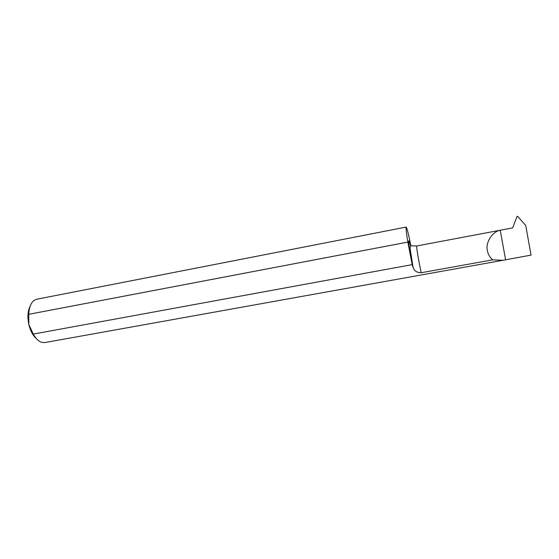 <?xml version="1.0" encoding="UTF-8"?>
<svg xmlns="http://www.w3.org/2000/svg" width="559" height="559" viewBox="0 0 559 559"><rect width="100%" height="100%" fill="white"/><g stroke="black" fill="none" stroke-linecap="round" stroke-linejoin="round"><path stroke-width="0.84" d="M503.023 260.284L44.797 342.576L41.897 342.408C38.711 341.458 35.825 338.684 33.254 334.086L412.165 264.638L413.073 267.349C414.184 270.919 416.895 272.715 421.206 272.729L492.717 259.837C489.908 257.51 488.133 254.464 487.385 250.684C485.24 242.753 492.381 231.538 500.221 230.238L512.659 227.89L517.033 216.445L517.599 216.333L525.726 225.452L531.05 255.114L503.023 260.284L492.717 259.837M412.165 264.638L407.846 242.082L28.74 314.312C29.089 307.583 30.864 302.95 34.043 300.428L36.691 299.24L406.183 227.08C405.75 227.576 406.302 232.572 407.846 242.082M36.412 338.663C32.939 335.652 30.424 330.97 28.865 324.611L28.74 314.312M33.254 334.086L28.865 324.611C27.307 317.016 27.768 310.79 30.27 305.927M421.206 272.729L419.236 263.177C417.328 252.878 416.476 247.141 416.686 245.974L510.674 228.268M410.907 245.862C408.538 234.165 406.966 227.904 406.183 227.08M505.588 259.683L500.221 230.238M411.445 260.934C408.168 243.046 407.763 234.424 410.551 246.128M416.686 245.974L411.103 245.806C410.334 245.897 410.033 247.015 410.201 249.167L413.073 267.349"/></g></svg>
